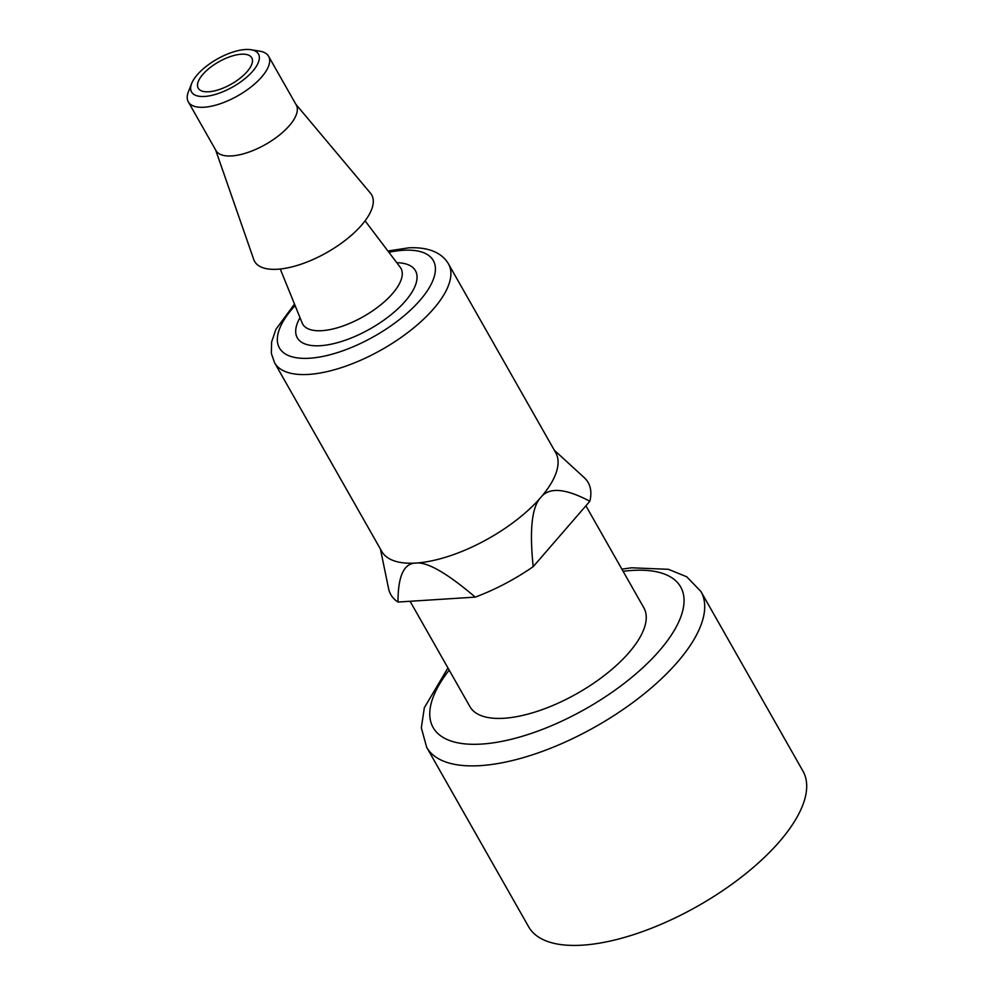 <?xml version="1.0" encoding="UTF-8"?>
<svg xmlns="http://www.w3.org/2000/svg" width="995" height="995" viewBox="0 0 995 995"><rect width="100%" height="100%" fill="white"/><g stroke="black" fill="none" stroke-linecap="round" stroke-linejoin="round"><path stroke-width="1.49" d="M208.739 91.764A30.77 12.773 -29.6 0 0 240.168 78.157A30.77 12.773 -29.6 0 0 251.747 57.785A30.77 12.773 -29.6 0 0 218.689 61.889A30.77 12.773 -29.6 0 0 198.241 88.194A30.77 12.773 -29.6 0 0 208.739 91.764M779.408 841.695A157.707 65.459 -29.6 0 0 802.94 771.063L700.953 591.515A157.707 65.459 150.4 0 1 677.421 662.16A157.707 65.459 150.4 0 1 535.733 753.725A157.707 65.459 150.4 0 1 426.681 747.32L528.681 926.855A157.707 65.459 -29.6 0 0 637.72 933.273A157.707 65.459 -29.6 0 0 779.408 841.695M410.077 601.279L469.938 706.649A100.01 41.504 -29.6 0 0 539.091 710.716A100.01 41.504 -29.6 0 0 628.939 652.645A100.01 41.504 -29.6 0 0 643.864 607.846L585.906 505.821M380.413 549.041L388.597 588.679A113.48 47.088 -29.6 0 0 398.012 602.05L475.249 597.112A113.48 47.088 -29.6 0 0 533.196 566.665L589.848 501.256A113.48 47.088 -29.6 0 0 584.177 477.575L554.327 450.237M475.249 597.112C446.954 573.045 427.166 561.702 415.885 563.058A100.01 41.504 -29.6 0 0 540.783 497.45A100.01 41.504 -29.6 0 0 555.695 452.65L448.521 263.986A100.01 41.504 150.4 0 1 382.068 349.481A100.01 41.504 150.4 0 1 274.595 362.789L381.781 551.454A100.01 41.504 -29.6 0 0 415.885 563.058C403.908 563.182 397.95 576.18 398.012 602.05M589.848 501.256C565.322 488.246 548.954 486.978 540.783 497.45C531.89 506.679 529.365 529.75 533.196 566.665M215.617 149.934L253.75 259.496A67.312 27.935 -29.6 0 0 326.957 252.469A67.312 27.935 -29.6 0 0 370.476 193.179L295.888 104.326M188.316 101.876L215.977 150.568A46.156 19.154 -29.6 0 0 265.578 144.424A46.156 19.154 -29.6 0 0 296.249 104.96L268.588 56.28A46.156 19.154 150.4 0 1 261.697 76.951A46.156 19.154 150.4 0 1 220.231 103.754A46.156 19.154 150.4 0 1 188.316 101.876A46.156 19.154 150.4 0 1 188.416 91.764L191.637 83.568A38.469 15.97 150.4 0 1 217.109 59.103A38.469 15.97 150.4 0 1 251.163 49.75A38.469 15.97 150.4 0 1 252.705 71.217A38.469 15.97 150.4 0 1 210.442 95.657A38.469 15.97 150.4 0 1 191.637 83.568M251.163 49.75L259.857 51.193A46.156 19.154 150.4 0 1 268.588 56.28M449.18 670.108A142.322 59.066 -29.6 0 0 489.801 743.302A142.322 59.066 -29.6 0 0 665.182 643.678A142.322 59.066 -29.6 0 0 623.106 571.304M388.908 252.307A88.468 36.715 150.4 0 1 404.181 250.23A88.468 36.715 150.4 0 1 418.771 301.696A88.468 36.715 150.4 0 1 307.156 358.349A88.468 36.715 150.4 0 1 295.092 305.602M300.005 317.679A67.934 28.196 -29.6 0 0 318.3 345.8A67.934 28.196 -29.6 0 0 402.664 304.047A67.934 28.196 -29.6 0 0 396.769 262.705M280.267 269.011L302.144 322.952A56.479 23.445 -29.6 0 0 320.154 330.75A56.479 23.445 -29.6 0 0 379.854 305.54A56.479 23.445 -29.6 0 0 400.214 267.245L365.078 220.84M447.937 667.919L424.343 707.731L421.32 727.83L426.681 747.32M700.953 591.515L686.699 576.764L668.441 569.314L631.614 567.797L621.863 569.128M448.521 263.986C445.063 257.954 439.603 253.551 432.128 250.752C425.537 248.352 417.751 247.382 408.783 247.83L387.913 251.001M294.483 304.084L275.913 329.32L271.61 342.019L271.349 353.412L274.595 362.789"/></g></svg>
